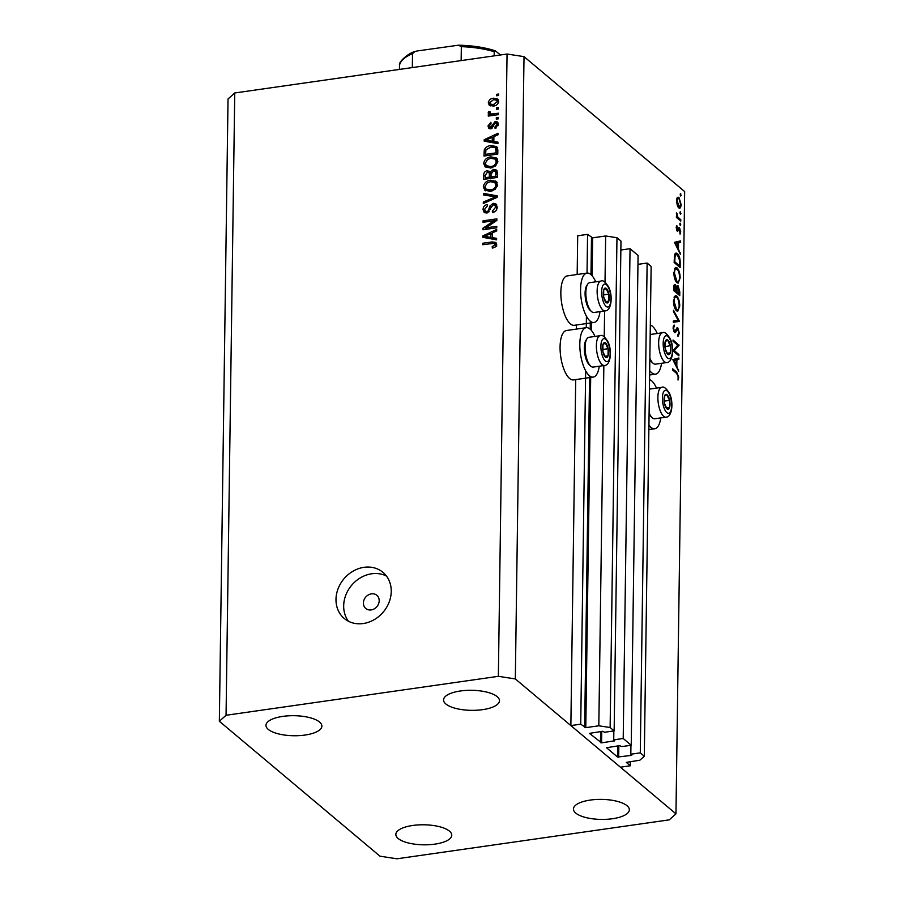 <?xml version="1.0" encoding="UTF-8"?>
<svg xmlns="http://www.w3.org/2000/svg" width="904" height="904" viewBox="0 0 904 904"><rect width="100%" height="100%" fill="white"/><g stroke="black" fill="none" stroke-linecap="round" stroke-linejoin="round"><path stroke-width="1.36" d="M631.229 745.246L623.206 738.5L630.043 248.702L638.077 255.436L631.229 745.246L621.76 746.602L619.692 745.642L606.539 747.721L617.556 757.032L631.308 755.405L631.828 755.122L630.822 754.207L640.292 752.862L644.303 756.23L639.829 760.23L626.291 762.366L630.291 765.79L630.348 761.586M630.291 765.79L620.426 767.202L570.865 725.584L575.701 379.59M644.303 756.23L651.14 266.42L647.128 263.053L640.292 752.862M637.953 264.363L647.128 263.053M630.822 754.207L630.947 745.291M620.856 250.012L630.043 248.702M570.865 725.584L580.73 724.172L585.792 727.641L598.821 725.788L610.132 727.528L614.144 730.895L604.674 732.251L602.606 731.291L589.453 733.37L601.589 742.851L614.743 740.771L613.726 739.856L613.85 730.94M613.726 739.856L623.206 738.5M614.144 730.895L620.98 241.085L616.969 237.718L610.132 727.528M605.013 282.15L605.657 235.978L616.969 237.718M598.821 725.788L603.849 365.566M604.245 336.751L604.606 310.965M592.109 275.788L592.64 237.842L605.657 235.978M592.64 237.842L587.577 234.362L587.035 273.076M580.73 724.172L585.668 370.787M586.267 327.677L586.425 316.185M577.17 274.488L577.701 235.774L587.577 234.362M576.402 329.09L576.458 324.988M594.979 336.424A24.95 9.356 81.9 0 0 586.188 327.689L566.458 330.514A24.95 9.356 81.9 0 0 560.073 346.887A24.95 9.356 81.9 0 0 573.52 379.906L593.25 377.081A24.95 9.356 81.9 0 0 599.239 366.233M586.188 327.689A24.95 9.356 81.9 0 0 579.814 344.062A24.95 9.356 81.9 0 0 593.25 377.081M600.007 311.631A24.95 9.356 -98.1 0 1 594.018 322.479L574.277 325.304A24.95 9.356 -98.1 0 1 560.842 292.286A24.95 9.356 -98.1 0 1 567.215 275.912L586.956 273.087A24.95 9.356 -98.1 0 1 595.736 281.822M594.018 322.479A24.95 9.356 -98.1 0 1 580.571 289.461A24.95 9.356 -98.1 0 1 586.956 273.087M649.569 379.578A24.95 9.356 -98.1 0 1 656.496 388.098M657.253 333.497A24.95 9.356 81.9 0 0 650.326 324.977M363.408 603.013A8.599 7.356 -50 0 0 365.77 608.471A8.599 7.356 -50 0 0 374.301 608.821A8.599 7.356 -50 0 0 379.194 600.753A8.599 7.356 -50 0 0 376.832 595.295A8.599 7.356 -50 0 0 368.301 594.945A8.599 7.356 -50 0 0 363.408 603.013M335.994 599.375A30.103 25.741 -50 0 0 344.254 618.483A30.103 25.741 -50 0 0 374.12 619.715A30.103 25.741 -50 0 0 391.24 591.476A30.103 25.741 -50 0 0 382.98 572.368A30.103 25.741 -50 0 0 353.114 571.136A30.103 25.741 -50 0 0 335.994 599.375M386.449 576.04A30.103 25.741 -50 0 0 358.346 579.159A30.103 25.741 -50 0 0 343.678 605.838A30.103 25.741 -50 0 0 348.469 621.263M412.687 825.476A27.956 10.023 -179.2 0 0 395.839 834.415A27.956 10.023 -179.2 0 0 434.903 844.133A27.956 10.023 -179.2 0 0 451.751 835.194A27.956 10.023 -179.2 0 0 412.687 825.476M282.816 716.386A27.956 10.023 -179.2 0 0 265.968 725.324A27.956 10.023 -179.2 0 0 305.032 735.054A27.956 10.023 -179.2 0 0 321.88 726.115A27.956 10.023 -179.2 0 0 282.816 716.386M460.407 690.984A27.956 10.023 -179.2 0 0 443.559 699.933A27.956 10.023 -179.2 0 0 482.623 709.651A27.956 10.023 -179.2 0 0 499.471 700.713A27.956 10.023 -179.2 0 0 460.407 690.984M590.278 800.074A27.956 10.023 -179.2 0 0 573.43 809.012A27.956 10.023 -179.2 0 0 612.494 818.73A27.956 10.023 -179.2 0 0 629.342 809.792A27.956 10.023 -179.2 0 0 590.278 800.074M379.985 856.19L219.344 721.268L228.034 98.977L234.746 92.976L507.054 54.025L524.015 56.636L684.656 191.558L675.966 813.849L669.254 819.849L396.946 858.8L379.985 856.19M674.226 350.605L678.915 354.549L678.904 355.814L672.915 350.786L677.763 345.192L673.051 341.237L673.073 339.983L679.051 345.294L674.226 350.605L672.926 350.797M676.667 328.084L677.808 327.926L679.367 333.293L678 336.469L677.717 335.022L678.757 332.774L677.785 329.18L675.356 332.536L674.429 332.559L673.084 327.926L674.147 325.033L673.695 328.581L674.418 331.271L677.808 327.926L677.232 327.723M677.785 329.18L675.943 329.361M673.672 331.384L675.209 331M679.379 321.225L673.322 322.321L673.333 320.976L678.113 320.253L673.469 311.609L673.48 310.253L679.379 321.225L675.435 321.971L679.379 321.406M679.751 306.015L677.74 311.281L676.531 310.806C674.61 308.818 673.593 305.495 673.457 300.851L675.457 295.529L676.712 296.015C678.621 298.026 679.639 301.36 679.751 306.015L679.119 306.106M680.147 277.912L678.136 283.178L676.926 282.703C675.005 280.715 673.989 277.392 673.853 272.748L675.853 267.426L677.096 267.912C679.017 269.923 680.034 273.257 680.147 277.912L679.514 278.003M680.316 254.205L674.429 242.34L680.509 240.882L680.486 242.249L678.542 242.713L678.452 249.086L680.316 254.205M680.362 195.4L681.221 195.275L680.701 196.021L680.735 193.682L680.701 196.021M680.226 194.439L680.373 193.738M219.344 721.268L226.056 715.267L498.364 676.316L515.325 678.938L524.015 56.636M515.325 678.938L675.966 813.849M678.768 207.886L677.232 205.174L676.565 200.654L677.345 197.355L678.915 197.253L681.096 204.451C680.927 207.604 680.158 208.745 678.768 207.886L679.65 208.225M677.345 197.355L678.915 197.253L677.243 197.49M680.102 213.593L680.961 213.468L680.452 214.225L679.966 212.632L680.486 211.875L680.452 214.225M679.966 212.632L680.124 211.931M680.802 219.796L680.78 221.062L676.407 217.389L676.429 216.124L677.073 216.666L676.554 212.587L677.83 217.084L680.802 219.796L679.503 219.988M679.944 224.938L680.802 224.813L680.294 225.571L679.808 223.977L680.328 223.231L680.294 225.571M679.808 223.977L679.966 223.277M677.299 231.254L676.192 227.695L676.847 225.593L677.299 229.978L678.802 227.537L679.492 227.627L680.712 231.695L680.079 234.136L679.492 228.915L677.548 231.413M676.576 230.079L677.695 229.966M678.802 227.537L679.492 227.627L678.633 227.751M679.492 228.915L678.113 229.04M677.379 253.561C679.299 255.448 680.237 258.646 680.192 263.188L680.136 267.539L674.147 262.522L674.474 255.403L676.011 253.007L677.379 253.561L674.949 253.911M679.797 291.845L679.74 295.642L673.762 290.625L673.796 287.879C673.762 285.212 674.282 284.138 675.344 284.658L676.587 287.348L678.158 285.935L679.797 291.845L679.175 291.935M677.514 285.687L678.158 285.935L676.983 286.093M678.678 371.307L672.791 359.622L678.87 357.973L678.847 359.351L676.904 359.815L676.813 366.188L678.678 371.307M678.147 376.652L676.633 373.408L672.655 370.064L672.666 368.809L676.7 372.199L678.757 377.239L678.023 380.042L678.147 376.652M485.776 227.898L496.771 226.328L496.748 227.785L482.939 229.763L482.962 228.215L494.047 220.712L483.041 222.282L483.064 220.825L496.872 218.847L496.85 220.406L485.776 227.898L487.256 229.153M493.256 203.343L496.059 204.055L497.211 207.185C496.997 210.169 495.415 211.954 492.488 212.553L492.33 211.118L495.607 207.298L494.861 205.185L493.279 204.79L486.77 213.005L484.16 212.383L483.041 209.468C483.211 206.779 484.6 205.14 487.233 204.564L487.392 205.999L484.657 209.197L485.335 211.174L486.827 211.547L488.228 210.881L489.923 205.976L493.256 203.343L494.963 204.779L496.759 204.914M483.448 193.388L497.2 195.84L497.177 197.355L483.301 203.524L483.324 202.033L495.573 196.902L483.425 194.914L483.448 193.388L485.154 194.823L497.177 196.97M496.567 181.873L495.471 180.958L497.528 184.789L495.302 189.241L490.544 191.343L484.86 190.269L483.357 186.812C484.126 182.89 486.521 180.698 490.533 180.235L496.093 181.399M496.895 158.516L495.799 157.601L497.855 161.432L495.629 165.884L490.872 167.986L485.188 166.912L483.685 163.443C484.454 159.533 486.849 157.341 490.861 156.878L496.409 158.03M493.833 141.51L497.946 142.143L497.923 143.657L484.171 141.148L484.194 139.725L498.07 133.261L498.047 134.775L493.9 136.594L493.833 141.51L495.55 142.945L497.934 143.307M496.646 94.31L498.612 94.027L498.601 95.485L496.624 95.767L496.646 94.31L498.127 95.553M226.056 715.267L234.746 92.976M498.364 676.316L507.054 54.025M493.448 98.22L497.652 98.931L498.692 101.384C498.127 104.231 496.375 105.791 493.437 106.062L489.346 105.339L488.284 102.875C488.838 100.073 490.556 98.513 493.448 98.22L495.087 99.609M496.454 107.813L498.432 107.531L498.409 108.988L496.432 109.271L496.454 107.813L497.934 109.056M493.143 113.927L498.353 113.181L498.33 114.65L488.284 116.085L488.307 114.627L489.911 114.39L488.149 112.921L488.702 111.463L490.137 111.813L489.945 112.83L491.098 113.96L493.143 113.927L494.624 115.17M488.544 113.791L488.149 112.921L489.855 114.356L490.42 112.898M489.945 112.83L492.951 115.418M496.319 117.667L498.296 117.384L498.273 118.842L496.296 119.125L496.319 117.667L497.799 118.91M495.177 121.475L497.449 122.006L498.375 124.458L495.098 128.402L494.94 126.967L496.94 124.56L495.403 122.899L490.782 128.843L488.838 128.368L487.968 126.006L490.883 122.266L491.041 123.701L489.403 125.746L490.601 127.407L495.177 121.475L498.115 122.933M498.353 124.82L495.403 122.899M491.561 128.639L489.855 127.204L491.866 128.47M490.928 145.578L496.669 146.572L497.833 149.917L497.776 154.064L483.968 156.042L484.307 149.804C485.787 147.171 487.99 145.759 490.928 145.578L492.522 146.911M493.516 169.421L496.545 170.099L497.516 173.093L497.449 177.421L483.64 179.399L483.696 175.037C483.753 172.675 484.928 171.229 487.233 170.686L490.104 171.839L493.516 169.421L495.222 170.856L497.189 170.969M489.595 171.274L491.211 172.777M492.499 237.684L496.601 238.317L496.578 239.831L482.826 237.323L482.849 235.899L496.725 229.435L496.703 230.949L492.567 232.769L492.499 237.684L494.205 239.119L496.59 239.481M496.691 244.442L495.686 246.781L492.352 248.091L492.194 246.656L495.087 244.611L494.059 243.3L482.725 244.735L482.747 243.266L492.126 241.933L495.9 242.408L496.691 244.442M496.352 244.995L494.059 243.3M490.352 105.904L490.002 104.31L488.284 102.875M495.347 99.632L498.353 99.802M498.646 101.949L496.635 100.186L493.516 99.666L489.719 102.706L490.352 104.084L493.448 104.593L497.256 101.553L496.635 100.186M490.352 104.084L493.335 106.073M494.838 105.757L493.448 104.593M498.499 102.593L497.256 101.553M489.787 115.87L488.307 114.627M491.392 115.633L489.911 114.39M489.957 112.525L488.702 111.463M491.652 114.266L492.804 115.396M496.16 127.995L494.94 126.967M498.206 125.633L496.94 124.56M489.878 128.843L489.674 127.441L487.968 126.006M492.635 127.826L491.448 126.82M496.273 123.034L496.884 122.91M485.9 141.465L484.194 139.725M492.962 137.871L493.889 137.442M493.878 138.651L492.284 137.306L485.617 140.233L487.335 141.668L493.934 142.696L493.957 141.6M489.934 141.939L488.228 140.504L492.228 141.261L492.284 137.306M493.934 142.696L492.228 141.261M485.617 140.233L488.228 140.504M485.697 155.793L485.719 154.448M485.685 150.968L484.307 149.804M493.188 146.934L497.336 147.386M497.833 150.459L495.403 147.668L490.895 147.036L485.934 149.861L485.606 154.347L496.183 152.832L495.403 147.668M487.086 155.59L485.606 154.347M497.663 154.075L496.183 152.832M497.81 151.669L496.217 150.324M486.149 167.534L485.391 164.878L483.685 163.443M485.391 164.878L485.437 164.291M492.477 158.234L490.861 156.878M492.567 158.313L497.516 159.036M497.81 162.042L495.121 159.115L490.804 158.336L487.663 159.398L485.301 163.206L486.397 165.782L490.917 166.517C493.889 166.189 495.663 164.573 496.239 161.669L495.121 159.115M486.397 165.782L490.318 168.054M492.296 167.681L490.917 166.517M497.652 162.856L496.239 161.669M485.369 179.15L485.391 177.805M488.544 172.201L487.233 170.686M488.94 172.122L490.657 172.302M497.46 173.342L495.279 171.24L493.505 170.879L491.053 174.189L491.019 176.89L495.855 176.19L495.742 171.907L497.505 173.511M491.03 174.551L488.861 172.393L489.324 173.116L487.437 172.122L485.312 175.319L485.278 177.704L489.403 177.116L489.324 173.116L491.053 174.608M491.109 178.325L491.132 176.981M486.759 178.947L485.278 177.704M490.883 178.359L489.403 177.116M492.499 178.133L491.019 176.89M497.347 177.444L495.855 176.19M497.494 174.63L495.9 173.297M485.821 190.891L485.064 188.247L483.357 186.812M485.064 188.247L485.109 187.659M492.16 181.591L490.533 180.235M492.239 181.67L497.189 182.393M497.494 185.399L494.793 182.472L490.476 181.704L487.346 182.755L484.973 186.563L486.069 189.139L490.589 189.874C493.561 189.546 495.335 187.93 495.912 185.026L494.793 182.472M486.069 189.139L489.991 191.411M491.968 191.038L490.589 189.874M497.324 186.213L495.912 185.026M484.487 203.004L483.324 202.033M496.477 197.66L495.573 196.902M493.674 212.248L492.33 211.118M497.064 208.519L495.607 207.298M497.189 207.66L494.861 205.185M485.154 212.915L484.747 210.903L483.041 209.468M484.747 210.903L484.793 210.293M485.335 211.174L487.437 212.858M488.081 212.598L486.827 211.547M489.222 211.717L488.228 210.881M491.121 206.982L489.923 205.976M494.386 204.892L494.963 204.779M484.533 229.537L482.962 228.215M484.906 229.48L486.431 228.452M495.109 221.593L494.047 220.712M484.544 222.068L483.064 220.825M494.273 220.904L496.624 220.565M484.555 237.639L482.849 235.899M491.618 234.046L492.556 233.605M492.533 234.814L490.94 233.481L484.284 236.407L485.99 237.842L492.601 238.871L492.612 237.775M488.589 238.114L486.883 236.678L490.883 237.436L490.94 233.481M492.601 238.871L490.883 237.436M484.284 236.407L486.883 236.678M493.595 247.832L492.194 246.656M496.443 245.752L495.087 244.611M496.793 246.046L495.765 244.735M484.228 244.521L482.747 243.266M493.72 243.266L492.126 241.933M494.16 243.323L496.533 243.345M649.693 370.595A24.95 9.356 81.9 0 0 655.536 374.154A24.95 9.356 81.9 0 0 661.525 363.295M660.756 417.897A24.95 9.356 -98.1 0 1 654.767 428.756A24.95 9.356 -98.1 0 1 648.925 425.196M680.531 204.53L681.096 204.451M677.898 206.756L678.791 206.632C679.842 207.287 680.429 206.406 680.554 204.01L678.904 198.518L676.825 198.462M678.904 198.518C677.842 197.863 677.243 198.733 677.107 201.117L679.458 206.88L678.079 207.072M676.418 216.757L677.073 216.666M676.384 213.762L677.006 213.672M676.407 217.288L677.83 217.084M676.271 226.904L677.209 226.768M680.147 231.786L680.712 231.695M676.689 230.362L678.599 230.091M676.554 241.831L676.542 242.814L680.486 242.249M676.542 242.814L678.542 242.713M677.785 249.176L678.452 249.086M679.672 252.928L680.339 252.837M677.921 242.86L675.593 243.425L677.842 247.888L677.921 242.86L674.825 243.312M674.938 243.515L675.593 243.425M677.186 247.978L677.842 247.888M674.779 261.776L679.537 265.765L679.458 260.002L677.356 254.826L676.294 254.397L675.028 256.6L674.779 261.776L674.158 261.855M678.237 265.945L679.537 265.765M674.305 256.702L675.028 256.6M674.791 268.239L677.096 267.912M675.977 281.585L676.938 281.438C678.497 282.353 679.356 281.031 679.525 277.449C679.469 273.618 678.644 270.85 677.085 269.166L674.407 269.042M677.085 269.166C675.514 268.251 674.644 269.595 674.463 273.2L676.938 281.438L677.898 281.811L676.294 282.037M673.853 273.29L674.463 273.2M673.796 288.252L676.305 291.483L675.333 285.924L673.921 285.946M673.774 289.958L674.395 289.879M675.333 285.924L674.418 288.161M675.005 291.664L676.305 291.483M676.282 288.704L677.039 288.591L676.915 292.003L679.141 293.868L678.136 287.189L676.621 287.212M675.627 292.184L676.915 292.003M678.136 287.189L677.039 288.591M677.842 294.049L679.141 293.868M674.407 296.342L676.712 296.015M675.582 309.688L676.542 309.541C678.102 310.467 678.96 309.134 679.141 305.552C679.073 301.721 678.26 298.964 676.689 297.269L674.011 297.145M676.689 297.269C675.13 296.354 674.248 297.698 674.079 301.303L676.542 309.541L677.503 309.914L675.909 310.151M673.457 301.394L674.079 301.303M675.435 321.971L673.322 322.287M674.87 320.739L675.435 321.79M678.712 333.384L679.367 333.293M673.209 326.66L674.497 326.48M673.096 328.661L673.695 328.581M677.616 354.741L678.915 354.549M677.751 345.192L679.051 345M677.469 345.52L679.051 345.294M674.915 358.933L674.904 359.916L678.847 359.351M674.904 359.916L676.904 359.815M676.147 366.278L676.813 366.188M678.034 370.03L678.701 369.928M676.282 359.962L673.966 360.526L676.215 364.99L676.282 359.962L673.197 360.402M673.299 360.617L673.966 360.526M675.548 365.08L676.215 364.99M678.079 377.33L678.757 377.239M668.576 396.901A7.526 2.825 81.9 0 0 667.084 394.743A7.526 2.825 81.9 0 0 664.463 396.178A7.526 2.825 81.9 0 0 664.406 403.229A7.526 2.825 81.9 0 0 666.96 408.857A7.526 2.825 81.9 0 0 669.581 407.421A7.526 2.825 81.9 0 0 669.649 400.37A7.526 2.825 81.9 0 0 668.576 396.901M668.101 397.59L667.084 394.743L664.463 396.178L664.406 403.229L666.96 408.857L669.581 407.421L669.649 400.37L668.101 397.59M649.106 412.778A15.052 5.65 81.9 0 0 649.49 413.67A15.052 5.65 81.9 0 0 652.27 417.817A15.052 5.65 81.9 0 0 654.711 418.767L665.999 417.151A15.052 5.65 -98.1 0 1 660.767 412.054A15.052 5.65 -98.1 0 1 657.909 396.438A15.052 5.65 -98.1 0 1 661.739 387.353L650.451 388.969A15.052 5.65 81.9 0 0 649.434 389.387M652.27 417.817L650.959 416.654A13.594 5.096 -98.1 0 1 649.083 414.179M666.361 407.885L669.581 407.421M664.203 401.15L669.649 400.37M607.047 345.226A7.526 2.825 81.9 0 0 605.567 343.068A7.526 2.825 81.9 0 0 602.945 344.503A7.526 2.825 81.9 0 0 602.889 351.566A7.526 2.825 81.9 0 0 605.443 357.182A7.526 2.825 81.9 0 0 608.064 355.758A7.526 2.825 81.9 0 0 608.121 348.695A7.526 2.825 81.9 0 0 607.047 345.226M606.584 345.916L605.567 343.068L602.945 344.503L602.889 351.566L605.443 357.182L608.064 355.758L608.121 348.695L606.584 345.916M590.741 366.143L589.431 364.979A13.594 5.096 -98.1 0 1 586.922 361.238A13.594 5.096 -98.1 0 1 585.916 340.379L586.854 338.887A15.052 5.65 81.9 0 0 587.973 361.995A15.052 5.65 81.9 0 0 590.741 366.143A15.052 5.65 81.9 0 0 593.193 367.092L604.482 365.476A15.052 5.65 -98.1 0 1 599.25 360.38A15.052 5.65 -98.1 0 1 596.391 344.763A15.052 5.65 -98.1 0 1 600.222 335.678C602.098 334.536 604.652 336.514 607.872 341.588C612.279 350.176 610.742 365.544 604.482 365.476M600.222 335.678L588.933 337.294A15.052 5.65 81.9 0 0 586.854 338.887M604.844 356.21L608.064 355.758M602.685 349.475L608.121 348.695M607.816 290.625A7.526 2.825 81.9 0 0 606.324 288.466A7.526 2.825 81.9 0 0 603.702 289.901A7.526 2.825 81.9 0 0 603.646 296.964A7.526 2.825 81.9 0 0 606.211 302.58A7.526 2.825 81.9 0 0 608.833 301.156A7.526 2.825 81.9 0 0 608.889 294.094A7.526 2.825 81.9 0 0 607.816 290.625M607.341 291.314L606.324 288.466L603.702 289.901L603.646 296.964L606.211 302.58L608.833 301.156L608.889 294.094L607.341 291.314M591.51 311.541L590.199 310.377A13.594 5.096 -98.1 0 1 587.69 306.637A13.594 5.096 -98.1 0 1 586.673 285.777L587.611 284.285A15.052 5.65 81.9 0 0 588.73 307.394A15.052 5.65 81.9 0 0 591.51 311.541A15.052 5.65 81.9 0 0 593.951 312.49L605.239 310.874A15.052 5.65 -98.1 0 1 600.019 305.778A15.052 5.65 -98.1 0 1 597.149 290.161A15.052 5.65 -98.1 0 1 600.979 281.076C602.866 279.935 605.42 281.912 608.629 286.986C613.036 295.574 611.499 310.942 605.239 310.874M600.979 281.076L589.69 282.692A15.052 5.65 81.9 0 0 587.611 284.285M605.612 301.608L608.833 301.156M603.443 294.873L608.889 294.094M669.333 342.3A7.526 2.825 81.9 0 0 667.841 340.141A7.526 2.825 81.9 0 0 665.231 341.576A7.526 2.825 81.9 0 0 665.163 348.628A7.526 2.825 81.9 0 0 667.728 354.255A7.526 2.825 81.9 0 0 670.35 352.82A7.526 2.825 81.9 0 0 670.406 345.769A7.526 2.825 81.9 0 0 669.333 342.3M668.858 342.989L667.841 340.141L665.231 341.576L665.163 348.628L667.728 354.255L670.35 352.82L670.406 345.769L668.858 342.989M649.863 358.176A15.052 5.65 81.9 0 0 650.247 359.069A15.052 5.65 81.9 0 0 653.027 363.216A15.052 5.65 81.9 0 0 655.479 364.165L666.756 362.549A15.052 5.65 -98.1 0 1 661.536 357.453A15.052 5.65 -98.1 0 1 658.666 341.836A15.052 5.65 -98.1 0 1 662.496 332.751L651.208 334.367A15.052 5.65 81.9 0 0 650.191 334.785M653.027 363.216L651.716 362.052A13.594 5.096 -98.1 0 1 649.84 359.577M667.129 353.283L670.35 352.82M664.971 346.548L670.406 345.769M412.326 67.574L412.518 53.641L414.766 51.596L417.219 50.963L458.464 45.2L461.334 46.658L461.142 60.591M494.16 55.867L494.217 51.72L495.302 50.827L500.488 54.963M399.444 69.416L399.534 64.975C398.336 61.992 408.619 52.986 414.766 51.596M631.308 755.405L631.32 754.637M618.686 757.202L618.844 745.766M617.556 757.032L617.703 745.924M614.223 741.043L614.234 740.286M601.589 742.851L601.759 731.404M600.459 742.681L600.618 731.573M585.792 727.641L590.685 377.443M591.34 330.389L591.442 322.841M584.662 727.471L589.577 375.815M590.222 329.259L590.335 321.214M590.99 274.658L591.499 237.662M493.448 126.277L492.047 125.102M485.617 153.42L484.024 152.075M485.29 176.382L483.696 175.037M491.03 175.873L489.437 174.54M494.364 198.609L493.381 197.784M490.363 209.513L489.177 208.519M678.034 218.757L679.333 218.565M679.571 263.279L680.192 263.188M674.169 260.872L674.791 260.781M676.305 291.257L676.938 291.167M675.164 331.067L676.203 330.921M675.412 372.38L676.7 372.199M669.412 394.234A11.616 4.362 81.9 0 0 663.073 393.116A11.616 4.362 81.9 0 0 664.632 409.365A11.616 4.362 81.9 0 0 670.971 410.484A11.616 4.362 81.9 0 0 669.412 394.234M607.895 342.571A11.616 4.362 81.9 0 0 601.555 341.452A11.616 4.362 81.9 0 0 603.115 357.69A11.616 4.362 81.9 0 0 609.454 358.809A11.616 4.362 81.9 0 0 607.895 342.571M608.652 287.969A11.616 4.362 81.9 0 0 602.313 286.85A11.616 4.362 81.9 0 0 603.883 303.089A11.616 4.362 81.9 0 0 610.223 304.207A11.616 4.362 81.9 0 0 608.652 287.969M670.169 339.633A11.616 4.362 81.9 0 0 663.841 338.514A11.616 4.362 81.9 0 0 665.4 354.763A11.616 4.362 81.9 0 0 671.74 355.882A11.616 4.362 81.9 0 0 670.169 339.633M412.518 53.641A58.059 20.803 -179.2 0 0 399.511 65.269M494.217 51.72A58.059 20.803 -179.2 0 0 461.334 46.658M490.33 113.667L492.036 115.102M649.626 374.99L655.536 374.154M648.869 429.592L654.767 428.756M677.525 230.057L676.61 230.192M679.232 228.814L678.136 228.972M676.294 254.397L674.655 254.634M677.446 329.056L675.989 329.259M674.768 331.395L673.74 331.542M665.999 417.151C672.26 417.219 673.796 401.851 669.389 393.263C666.169 388.178 663.626 386.211 661.739 387.353M666.756 362.549C673.017 362.617 674.565 347.249 670.146 338.661C666.937 333.576 664.384 331.61 662.496 332.751M495.302 50.827C484.691 47.381 472.408 45.516 458.464 45.2"/></g></svg>
